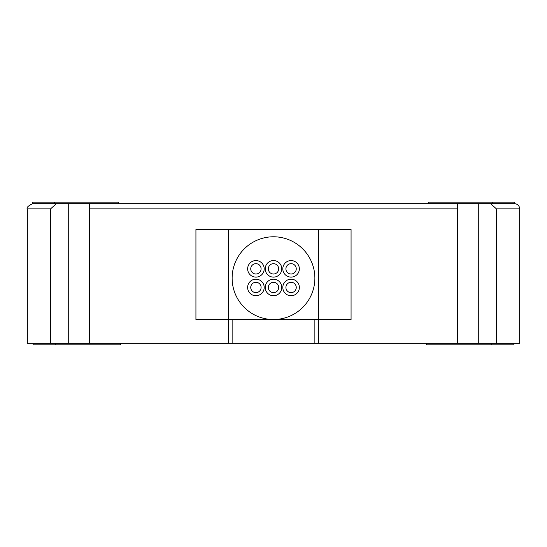 <?xml version="1.0" encoding="UTF-8"?>
<svg xmlns="http://www.w3.org/2000/svg" width="547" height="547" viewBox="0 0 547 547"><rect width="100%" height="100%" fill="white"/><g stroke="black" fill="none" stroke-linecap="round" stroke-linejoin="round"><path stroke-width="0.82" d="M120.429 343.311L120.429 344.863L33.039 344.863L33.039 343.311M519.65 208.858L519.65 343.311L232.133 343.311L232.133 319.523L232.133 343.311L27.35 343.311L27.35 208.858C26.222 207.778 27.945 206.055 32.519 203.689L32.519 202.137L118.364 202.137L118.364 203.689L428.636 203.689L428.636 202.137L514.481 202.137L514.481 203.689A5.169 5.169 0 0 1 519.65 208.858L496.389 208.858L490.659 203.689L478.283 203.689L514.481 203.689M32.519 203.689L68.717 203.689L56.341 203.689L50.611 208.858L27.35 208.858M54.632 202.137L54.632 203.689L56.341 203.689M68.717 343.311L68.717 203.689L478.283 203.689L478.283 343.311M490.659 203.689L492.368 203.689L492.368 202.137M314.867 343.311L314.867 319.523L314.867 343.311M513.961 343.311L513.961 344.863L426.571 344.863L426.571 343.311M50.611 343.311L50.611 208.858M496.389 343.311L496.389 208.858M457.593 203.689L457.593 208.858L457.593 203.689M457.593 343.311L457.593 208.858L89.407 208.858L89.407 203.689L89.407 343.311M228.564 343.311L228.564 319.523M318.436 319.523L318.436 343.311M55.206 344.863L55.206 343.311M491.794 344.863L491.794 343.311M294.033 276.577A8.273 8.273 0 0 1 283.353 271.797A8.273 8.273 0 0 1 288.125 261.117A8.273 8.273 0 0 1 298.922 266.204A8.273 8.273 0 0 1 293.725 276.686A8.273 8.273 0 0 1 283.243 271.49A8.273 8.273 0 0 1 288.44 261.008A8.273 8.273 0 0 1 298.922 266.204M291.811 295.701A8.273 8.273 0 0 1 282.84 288.187A8.273 8.273 0 0 1 290.354 279.223A8.273 8.273 0 0 1 299.325 286.737A8.273 8.273 0 0 1 291.811 295.701M250.745 268.844A5.169 5.169 0 0 0 255.921 274.02A5.169 5.169 0 0 0 261.09 268.844A5.169 5.169 0 0 0 255.921 263.675A5.169 5.169 0 0 0 250.745 268.844M264.194 268.844A8.273 8.273 0 0 1 255.921 277.117A8.273 8.273 0 0 1 247.641 268.844A8.273 8.273 0 0 1 255.921 260.57A8.273 8.273 0 0 1 264.194 268.844M286.184 270.498A5.169 5.169 0 0 0 292.734 273.746A5.169 5.169 0 0 0 295.982 267.196A5.169 5.169 0 0 0 289.431 263.948A5.169 5.169 0 0 0 286.184 270.498M285.91 287.462A5.169 5.169 0 0 0 291.079 292.631A5.169 5.169 0 0 0 296.255 287.462A5.169 5.169 0 0 0 291.079 282.293A5.169 5.169 0 0 0 285.91 287.462M282.806 287.462A8.273 8.273 0 0 0 291.079 295.736A8.273 8.273 0 0 0 299.359 287.462A8.273 8.273 0 0 0 291.079 279.189A8.273 8.273 0 0 0 282.806 287.462M268.331 268.844A5.169 5.169 0 0 0 273.5 274.02A5.169 5.169 0 0 0 278.669 268.844A5.169 5.169 0 0 0 273.5 263.675A5.169 5.169 0 0 0 268.331 268.844M281.773 268.844A8.273 8.273 0 0 1 273.5 277.117A8.273 8.273 0 0 1 265.227 268.844A8.273 8.273 0 0 1 273.5 260.57A8.273 8.273 0 0 1 281.773 268.844M268.331 287.462A5.169 5.169 0 0 0 273.5 292.631A5.169 5.169 0 0 0 278.669 287.462A5.169 5.169 0 0 0 273.5 282.293A5.169 5.169 0 0 0 268.331 287.462M281.773 287.462A8.273 8.273 0 0 1 273.5 295.736A8.273 8.273 0 0 1 265.227 287.462A8.273 8.273 0 0 1 273.5 279.189A8.273 8.273 0 0 1 281.773 287.462M299.359 268.844A8.273 8.273 0 0 0 291.079 260.57A8.273 8.273 0 0 0 282.806 268.844A8.273 8.273 0 0 0 291.079 277.117A8.273 8.273 0 0 0 299.359 268.844M314.867 278.156A41.367 41.367 0 0 1 273.5 319.523A41.367 41.367 0 0 1 232.133 278.156A41.367 41.367 0 0 1 273.5 236.783A41.367 41.367 0 0 1 314.867 278.156M250.745 287.462A5.169 5.169 0 0 0 255.921 292.631A5.169 5.169 0 0 0 261.09 287.462A5.169 5.169 0 0 0 255.921 282.293A5.169 5.169 0 0 0 250.745 287.462M247.641 287.462A8.273 8.273 0 0 0 255.921 295.736A8.273 8.273 0 0 0 264.194 287.462A8.273 8.273 0 0 0 255.921 279.189A8.273 8.273 0 0 0 247.641 287.462M228.509 319.523L195.929 319.523L195.929 229.542L228.509 229.542L228.509 319.523L318.491 319.523L318.491 229.542L228.509 229.542M318.491 229.542L351.071 229.542L351.071 319.523L318.491 319.523M351.071 319.523L351.071 229.542M250.184 274.813A8.273 8.273 0 0 1 249.952 263.114A8.273 8.273 0 0 1 261.651 262.881A8.273 8.273 0 0 1 261.883 274.58A8.273 8.273 0 0 1 250.184 274.813M262.875 282.977A8.273 8.273 0 0 1 260.399 294.416A8.273 8.273 0 0 1 248.967 291.948A8.273 8.273 0 0 1 251.435 280.508A8.273 8.273 0 0 1 262.875 282.977M265.404 267.134A8.273 8.273 0 0 1 275.209 260.748A8.273 8.273 0 0 1 281.596 270.56A8.273 8.273 0 0 1 271.791 276.939A8.273 8.273 0 0 1 265.404 267.134M280.802 291.353A8.273 8.273 0 0 1 269.609 294.765A8.273 8.273 0 0 1 266.198 283.572A8.273 8.273 0 0 1 277.391 280.16A8.273 8.273 0 0 1 280.802 291.353"/></g></svg>
